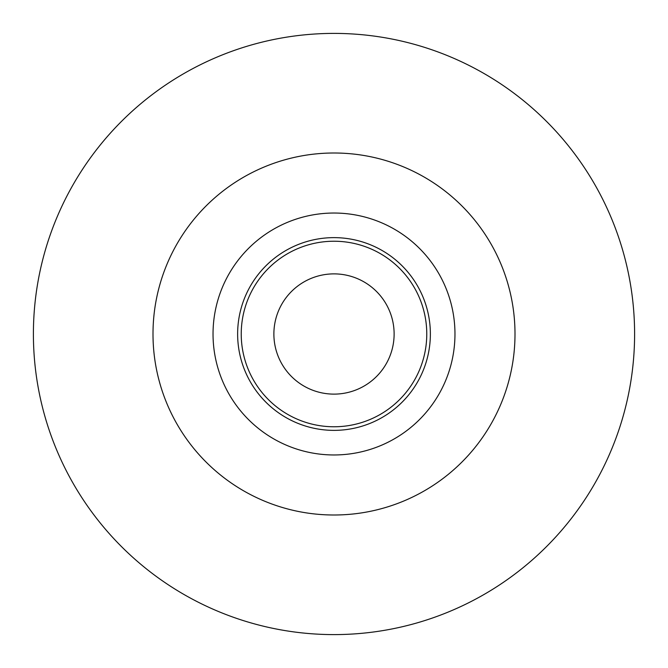 <?xml version="1.0" encoding="UTF-8"?>
<svg xmlns="http://www.w3.org/2000/svg" width="668" height="668" viewBox="0 0 668 668"><rect width="100%" height="100%" fill="white"/><g stroke="black" fill="none" stroke-linecap="round" stroke-linejoin="round"><path stroke-width="1" d="M334 634.6A300.6 300.6 0 0 0 634.6 334A300.6 300.6 0 0 0 334 33.4A300.6 300.6 0 0 0 33.4 334A300.6 300.6 0 0 0 334 634.6M334 394.12A60.12 60.12 0 0 0 394.12 334A60.12 60.12 0 0 0 334 273.88A60.12 60.12 0 0 0 273.88 334A60.12 60.12 0 0 0 334 394.12M334 152.997A181.003 181.003 0 0 0 152.997 334A181.003 181.003 0 0 0 334 515.003A181.003 181.003 0 0 0 515.003 334A181.003 181.003 0 0 0 334 152.997M334 213.034A120.966 120.966 0 0 0 213.034 334A120.966 120.966 0 0 0 334 454.966A120.966 120.966 0 0 0 454.966 334A120.966 120.966 0 0 0 334 213.034M334 237.633A96.367 96.367 0 0 1 430.367 334A96.367 96.367 0 0 1 334 430.367A96.367 96.367 0 0 1 237.633 334A96.367 96.367 0 0 1 334 237.633M334 241.231A92.768 92.768 0 0 1 426.769 334A92.768 92.768 0 0 1 334 426.769A92.768 92.768 0 0 1 241.231 334A92.768 92.768 0 0 1 334 241.231"/></g></svg>
